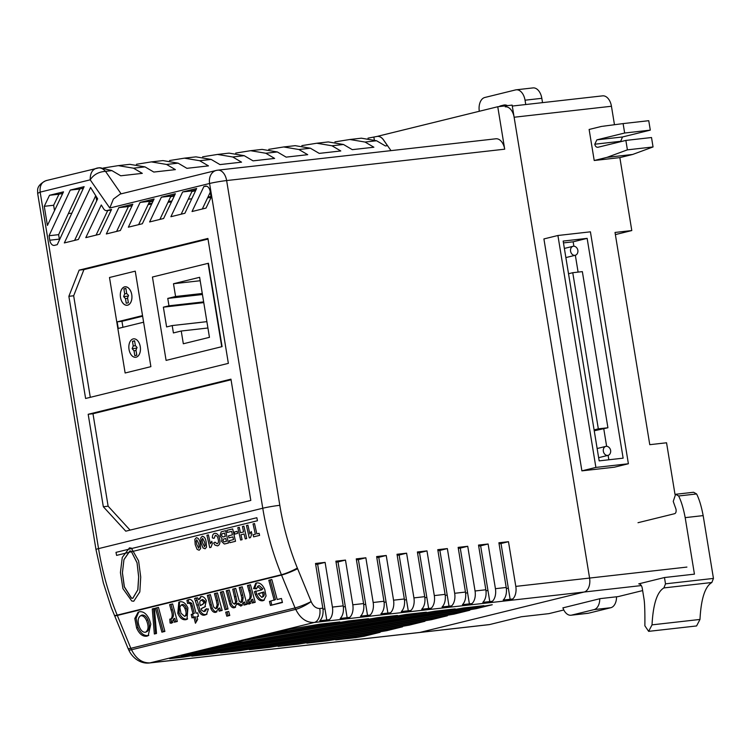 <?xml version="1.0" encoding="UTF-8"?>
<svg xmlns="http://www.w3.org/2000/svg" width="751" height="751" viewBox="0 0 751 751"><rect width="100%" height="100%" fill="white"/><g stroke="black" fill="none" stroke-linecap="round" stroke-linejoin="round"><path stroke-width="1.13" d="M664.475 577.528L638.754 583.856C640.556 584.043 641.72 585.489 642.246 588.183L644.067 599.354C644.715 603.551 644.987 612.375 644.874 625.808L648.648 631.356L652.028 624.86C653.117 604.236 657.069 591.929 663.903 587.92L665.508 583.837L664.475 577.528L694.44 574.149L685.184 517.636L703.161 515.608C701.378 506.249 699.19 499.03 696.599 493.951L693.595 492.262L675.609 494.289L678.622 495.979C681.213 501.058 683.401 508.277 685.184 517.636M648.648 631.356L696.59 625.949L699.979 619.444C701.058 598.829 705.02 586.512 711.845 582.504L713.45 578.42L703.161 515.608M638.012 522.705L674.248 513.787C675.797 513.487 676.388 511.975 676.022 509.272L673.234 501.396L675.609 494.289M616.543 596.792A12.316 7.651 83.6 0 1 610.807 607.719L588.418 613.229A12.316 7.651 83.6 0 1 587.808 613.332L571.032 615.229A12.316 7.651 83.6 0 1 562.912 607.803M599.767 598.735A12.316 7.651 83.6 0 1 594.032 609.615L571.633 615.116A12.316 7.651 83.6 0 1 571.032 615.229M608.836 459.781L608.113 455.341M606.63 446.31L603.766 428.783M578.101 272.106L575.341 255.246M573.867 246.215L573.144 241.813L563.466 242.902M594.238 430.792L607.916 427.76L582.354 271.627L572.76 272.707L598.331 428.84L594.088 429.891M615.369 234.603L631.798 230.557L619.857 157.616L594.21 160.507L607.005 157.363L632.652 154.462L653.051 146.952L651.511 137.527L625.865 140.418L597.815 147.299M598.078 147.252C596.397 147.449 595.299 146.436 594.773 144.22L596.867 139.855L624.654 133.021L623.105 123.596L601.457 126.431L589.122 129.463L594.21 160.507M614.468 124.722L611.445 106.257A12.316 7.651 -96.4 0 0 602.602 95.856L512.285 106.051M563.813 609.972L548.934 613.633L521.363 616.749L489.643 624.55L419.884 632.426A12.316 7.651 83.6 0 1 419.283 632.53A12.316 7.651 -96.4 0 0 419.884 632.426L584.109 592.032A12.316 7.651 -96.4 0 0 589.582 578.063L514.125 117.24A12.316 7.651 -96.4 0 0 505.273 106.839M675.008 494.421L666.55 442.78L649.775 444.676L615.022 232.453L631.798 230.557M557.909 235.495L543.912 238.931L581.894 470.858L614.402 467.197L628.39 463.752L590.417 231.824L557.909 235.495L595.89 467.422L628.39 463.752M620.514 141.742L622.513 136.964L650.3 130.13L648.751 120.695L623.105 123.596M619.857 157.616L632.652 154.462M562.931 607.859L600.19 598.631L618.167 596.604L642.631 590.586M489.643 624.55A12.316 7.651 83.6 0 1 489.032 624.663L149.458 662.983A12.316 7.651 83.6 0 0 150.069 662.87L419.884 632.426L584.109 592.032L314.284 622.476C306.427 622.776 300.24 618.402 295.744 609.361A12.316 2.431 -28.4 0 0 311.139 601.57C313.129 606.141 316.002 608.46 319.766 608.517L322.836 608.169L315.514 563.466L325.099 562.386L332.421 607.09L343.207 605.869L335.885 561.175L345.479 560.086L352.801 604.79L363.587 603.569L356.265 558.875L365.85 557.786L373.172 602.49L383.958 601.269L376.636 556.575L386.23 555.487L393.552 600.19L404.338 598.969L397.016 554.276L406.601 553.187L413.923 597.89L424.709 596.669L417.387 551.976L426.981 550.887L434.303 595.59L445.09 594.37L437.767 549.676L447.352 548.587L454.674 593.29L465.46 592.07L458.148 547.376L467.732 546.287L475.054 590.99L485.841 589.77L478.518 545.076L488.103 543.996L495.425 588.69L506.212 587.47L498.899 542.776L508.483 541.696L515.806 586.39L589.582 578.063A12.316 7.651 83.6 0 1 584.109 592.032L641.298 585.573M607.005 157.363L627.404 149.853L653.051 146.952M627.404 149.853L625.865 140.418M624.654 133.021L650.3 130.13M499.077 106.586A12.673 7.876 83.6 0 1 500.823 105.797L503.696 105.084A12.673 7.876 83.6 0 1 504.315 104.98A12.673 7.876 83.6 0 1 507.488 105.638M525.756 104.53L525.043 100.202A12.316 7.651 83.6 0 0 516.2 89.81A12.316 7.651 83.6 0 0 515.59 89.913L484.799 97.489A12.316 7.651 83.6 0 0 479.298 111.279M516.2 89.81L532.975 87.914A12.316 7.651 83.6 0 1 541.828 98.315L525.043 100.202M542.532 102.634L541.828 98.315M587.141 238.367L563.166 241.071L599.167 460.87L623.133 458.166L587.141 238.367L573.144 241.813M595.89 467.422L581.894 470.858M572.76 272.707L568.516 273.749M598.331 428.84L607.916 427.76M256.851 517.721L257.443 520.743L116.593 555.393L115.992 552.37L256.851 517.721M131.5 598.087L132.871 598.247L137.893 589.742L138.682 576.73L137.029 562.63L131.143 551.084L129.848 550.915L123.943 559.608L122.432 572.816L124.394 586.85L131.5 598.087M131.331 548.117L129.463 547.873L122.272 557.411L120.423 572.534L122.929 588.624L131.763 600.997L133.753 601.232L139.836 591.91L140.719 577.059L138.597 560.894L131.331 548.117M131.359 598.153L132.758 598.331L137.799 589.854L138.644 576.89L137.048 562.818L131.2 551.225L129.876 551.046L123.953 559.692L122.385 572.863L124.281 586.878L131.359 598.153M215.237 535.397C216.739 535.435 217.715 536.693 218.156 539.19C218.804 541.574 218.466 543.114 217.152 543.799L214.993 542.156L213.631 542.992L214.955 545.095L217.555 545.883C219.79 544.954 220.465 542.541 219.583 538.645C218.701 534.928 217.086 533.163 214.739 533.341C213.096 533.764 212.308 535.294 212.373 537.941L214.026 538.373L215.443 535.36M235.514 541.302L232.688 528.929L226.886 530.356L227.328 532.421L231.655 531.361L232.425 534.853L228.492 535.82L228.961 537.876L232.894 536.909L233.533 539.603L229.308 540.645L229.815 542.701L235.514 541.302M225.525 541.574L224.117 541.875L222.972 540.711L223.545 539.087L225.779 538.495L226.455 541.349L225.525 541.574M225.347 543.799L228.435 543.039L225.61 530.675L221.179 531.849L219.996 535.838L221.996 538.495L221.583 541.433L224.296 543.996L225.347 543.799M224.577 533.097L225.309 536.43L223.047 536.946L221.489 535.576L221.967 533.82L224.577 533.097M246.722 538.542L243.897 526.169L242.423 526.535L243.596 531.933L240.451 532.712L239.278 527.305L237.804 527.671L240.63 540.044L242.104 539.678L240.921 534.768L244.066 533.999L245.248 538.908L246.722 538.542M256.842 533.877L254.514 523.56L253.04 523.926L255.359 534.233L253.106 534.787L253.603 536.852L259.602 535.379L259.095 533.313L256.842 533.877M247.933 525.184L246.459 525.54L249.276 537.913L250.459 537.622L251.857 533.923L251.294 531.548L249.895 533.989L247.933 525.184M237.598 533.407L237.138 531.342L234.293 532.046L234.753 534.111L237.598 533.407M603.353 451.276A4.619 3.605 76.2 0 0 608.047 455.359A4.619 3.605 76.2 0 0 610.103 453.632A5.229 5.229 0 0 0 608.46 446.958A4.619 3.605 76.2 0 0 605.841 446.385A4.619 3.605 76.2 0 0 603.353 451.276M570.582 251.181A4.619 3.605 76.2 0 0 575.285 255.265A4.619 3.605 76.2 0 0 577.341 253.538A5.229 5.229 0 0 0 575.698 246.863A4.619 3.605 76.2 0 0 573.079 246.29A4.619 3.605 76.2 0 0 570.582 251.181M208.403 534.9L206.929 535.266L209.754 547.639L210.937 547.348L212.326 543.649L211.773 541.274L210.374 543.715L208.403 534.9M203.023 547.948L205.089 548.784L206.525 547.103L206.112 541.931C205.577 538.401 204.291 536.514 202.226 536.252L200.742 537.941L201.09 543.142L203.023 547.948M204.582 546.728L202.563 542.776L202.057 539.753L202.667 538.317L204.629 542.269L205.164 545.301L204.497 546.737M211.069 197.457L207.595 197.851M171.481 201.925L168.008 202.319M151.627 204.159L148.154 204.554M131.772 206.403L131.2 205.877M96.682 200.836L95.884 195.964M71.843 213.171L68.444 213.547M62.023 194.941L61.798 193.523M181.169 214.185L192.237 190.857L195.955 189.947M159.888 219.423L170.956 196.095L174.683 195.176M138.616 224.652L149.684 201.324L153.411 200.414M116.612 231.439L128.412 206.563L132.129 205.643M59.498 239.813A6.158 3.821 83.6 0 1 59.357 239.128L58.625 234.659L72.678 204.3M74.602 240.404L92.936 201.54M96.072 235.119L107.74 210.515M202.31 209.003L210.271 192.218M83.464 188.097L79.803 188.999L72.697 204.422M95.715 195.682L92.955 201.662M349.844 139.498L361.353 138.193L376.561 140.747L365.052 142.052L349.844 139.498L334.927 141.883M316.762 143.234L328.271 141.93L343.479 144.483L331.97 145.778L316.762 143.234L301.855 145.619M283.681 146.961L295.19 145.666L310.398 148.219L298.889 149.515L283.681 146.961L268.774 149.355M250.599 150.698L262.108 149.402L277.316 151.946L265.816 153.251L250.599 150.698L235.692 153.082M217.518 154.434L229.027 153.129L244.235 155.682L232.735 156.987L217.518 154.434L202.61 156.818M184.436 158.161L195.945 156.865L211.153 159.419L199.653 160.714L184.436 158.161L169.576 160.545M118.282 165.633L129.792 164.328L144.999 166.882L133.49 168.186L118.282 165.633L103.366 168.017M151.355 161.897L162.948 160.592L178.109 163.145L166.572 164.45L151.355 161.897L136.447 164.281M368.009 138.156L376.673 136.513A12.316 7.651 -96.4 0 1 377.274 136.4L377.359 136.391A12.316 7.651 83.6 0 1 383.573 139.958L390.98 150.632M376.983 136.447L497.753 106.736L512.135 105.112L589.582 578.063L686.912 567.08M383.573 139.958L383.498 139.968A12.316 7.651 -96.4 0 0 377.274 136.4M152.265 608.93L154.424 608.404L156.508 633.478L154.349 634.004L152.265 608.93M170.73 619.153C172.552 617.294 172.664 614.271 171.078 610.094L169.613 604.668L172.617 603.926L177.339 621.462L174.335 622.203L173.481 619.021L171.613 623.199L170.083 623.048L169.782 619.143L171.284 618.862M196.049 613.248L197.72 612.844L198.471 616.261L196.94 616.637L197.682 619.415L195.448 623.236L193.918 617.388L191.984 617.857L191.223 614.44L193.026 613.999L190.388 603.954L188.736 603.128L187.6 603.522L186.933 600.312L188.539 599.683C190.256 598.988 191.796 599.842 193.148 602.264L196.049 613.248M217.443 592.896L222.174 610.432L219.17 611.173L218.485 608.629L215.687 612.356C213.744 612.656 212.148 611.389 210.881 608.563L207.36 595.383L210.364 594.642L213.697 607.099L215.753 608.732L217.321 607.944L218.447 604.32L217.649 600.068L216.354 600.744L214.448 593.637L217.443 592.896M216.382 612.093L216.955 611.689M215.753 608.732L217.161 604.996L216.354 600.744M228.708 611.455L229.787 615.454L226.783 616.186L225.713 612.187L228.708 611.455M248.6 600.002C250.421 598.134 250.534 595.121 248.938 590.943L247.483 585.517L250.477 584.776L255.209 602.311L252.205 603.044L251.341 599.861L249.482 604.048L247.952 603.898L247.642 599.993L249.154 599.711M274.181 600.265L268.82 580.26L271.824 579.528L277.185 599.523L281.447 598.481L282.451 602.499L270.454 605.447L269.459 601.429L275.476 599.589L270.2 579.922M255.415 594.67L254.411 591.675L261.677 589.892L257.48 586.381L259.17 585.555L257.884 586.231L256.495 588.868L253.575 588.606L255.772 583.255L256.654 582.926C259.949 582.551 262.662 584.747 264.774 589.526L266.061 595.965L263.751 600.406L262.728 600.781C259.715 601.129 257.283 599.091 255.415 594.67L256.711 593.994L255.706 590.999M242.226 586.803L246.948 604.339L243.944 605.081L243.296 602.659L240.949 606.141L236.95 603.823L234.34 607.766C232.547 608.085 231.055 606.939 229.872 604.32L226.239 590.737L229.243 589.995L232.669 602.8L234.425 604.142L236.011 603.353L236.931 601.157L235.636 601.842L232.726 589.141L235.73 588.399L239.269 601.269L240.958 602.537L242.479 601.767L243.193 597.552L241.906 598.228L239.222 587.545L242.226 586.803M235.007 607.512L235.551 607.137M234.425 604.142L235.636 601.842M240.958 602.537L241.906 598.228M223.347 591.45L228.051 608.986L225.047 609.728L220.343 592.192L223.347 591.45M204.028 611.614L205.361 609.324L208.459 608.948L206.431 614.468L205.126 614.956C202.845 615.811 200.77 614.665 198.902 611.511L194.575 598.528L197.588 597.787L198.555 599.627L201.033 596.604C203.145 596.294 204.91 597.636 206.337 600.64L204.873 606.902L201.212 608.704L201.644 610.291L204.028 611.614L205.877 610.741M200.395 596.848L201.033 596.604M179.846 601.823C183.056 601.26 185.741 603.297 187.91 607.944L187.008 619.284L185.966 619.669C182.681 620.26 179.958 618.157 177.79 613.36L178.822 602.199L179.846 601.823M155.457 608.15L158.461 607.409L164.891 631.413L161.897 632.154L155.457 608.15M139.367 611.783C143.394 611.201 146.755 613.839 149.44 619.697L150.801 624.1L148.191 635.684L146.877 636.172C142.737 636.735 139.32 634.022 136.626 628.024L134.814 618.477L138.09 612.253L139.367 611.783M319.766 624.194L339.809 621.931L271.167 633.675L288.591 629.394L319.766 624.194M348.445 620.964L368.553 618.693L248.863 639.167L264.418 635.337L348.445 620.964M225.065 645.015L243.803 640.406L377.302 617.707L397.439 615.435L225.065 645.015M406.291 614.431L426.361 612.168L203.709 650.272L219.142 646.48L406.291 614.431M434.782 611.22L455.172 608.92L181.31 655.783L197.156 651.887L434.782 611.22M356.105 637.608L335.716 639.908L380.137 632.304L364.235 636.219L356.105 637.608L355.908 636.454M306.859 643.166L402.574 626.794L386.737 630.68L327.201 640.875L306.859 643.166M278.095 646.414L424.963 621.284L409.126 625.179L298.654 644.095L278.095 646.414M249.332 649.662L447.361 615.773L431.525 619.669L269.59 647.371L249.332 649.662M220.569 652.91L469.816 610.244L453.914 614.158L240.038 650.713L220.569 652.91M483.935 605.672L183.375 657.106L169.623 658.655L463.592 607.963L483.935 605.672M212.139 653.858L191.796 656.158L492.243 604.733L476.312 608.648L212.139 653.858L211.951 652.703M230.951 379.161L88.186 414.28L103.328 506.747L125.774 531.182L250.806 500.429L230.951 379.161M207.905 238.452L79.146 270.125L68.867 296.307L85.605 398.481L228.36 363.362L207.905 238.452M196.64 188.501L184.887 213.275L170.89 216.72L182.643 191.946L196.64 188.501M175.368 193.73L163.615 218.503L149.618 221.949L161.371 197.175L175.368 193.73M154.096 198.968L142.343 223.742L128.346 227.187L140.099 202.413L154.096 198.968M132.814 204.197L120.329 230.519L106.332 233.965L118.818 207.642L132.814 204.197M63.516 191.834L47.407 225.45L44.271 206.309L49.519 195.279L63.516 191.834M78.386 239.475L64.323 242.93L90.599 187.468L97.649 198.799L78.386 239.475M203.887 186.539L205.389 186.164A6.158 3.821 83.6 0 1 205.699 186.117A6.158 3.821 83.6 0 1 210.12 191.308L211.115 197.372L206.027 208.083L192.031 211.529L203.887 186.539L206.722 186.22M57.245 244.676L54.504 245.352A6.158 3.821 83.6 0 1 54.194 245.408A6.158 3.821 83.6 0 1 49.773 240.217L49.04 235.739L70.294 190.069L84.131 186.661L57.245 244.676M101.282 204.976L103.469 208.543A5.773 3.586 -96.4 0 0 106.651 210.637A5.773 3.586 -96.4 0 0 107.196 210.505L111.533 209.435L99.789 234.209L85.792 237.645L101.282 204.976M217.189 170.27A12.316 9.622 76.2 0 0 216.232 170.439L120.188 194.068L113.401 199.071L109.787 208.027L90.204 179.827C90.101 172.946 92.551 169.003 97.546 168.008C100.334 167.464 102.99 168.571 105.506 171.341C98.7 171.819 93.593 174.645 90.204 179.827L40.16 192.134L37.653 193.354L95.978 549.535L103.375 582.973L111.27 607.55L128.064 648.479A12.316 12.316 0 0 0 128.628 649.662C132.26 658.111 140.812 664.091 149.458 662.983M133.49 168.186L142.305 173.359L120.733 175.79L111.918 170.618L100.794 167.867A12.316 7.651 83.6 0 0 99.207 167.783L45.999 180.634C40.301 183.469 37.512 186.717 37.625 190.379L37.653 193.354M504.7 149.186L226.633 180.559A12.316 7.651 -96.4 0 0 217.79 170.167L245.361 167.051A12.316 7.651 83.6 0 1 245.699 167.032L492.609 139.16A12.316 7.651 -96.4 0 0 492.262 139.188L495.857 138.785A12.316 7.651 83.6 0 1 504.7 149.186L497.753 106.736M217.79 170.167A12.316 12.316 0 0 0 216.232 170.439A12.316 9.622 76.2 0 0 209.585 183.479A12.316 0.77 170.7 0 1 226.633 180.559L279.813 505.31C283.334 526.949 289.173 547.864 297.349 568.056A12.316 1.671 156.3 0 1 281.4 574.731C272.697 553.337 266.492 531.173 262.766 508.23L209.585 183.479L109.787 208.027M365.052 142.052L373.876 147.224L352.294 149.656L343.479 144.483M331.97 145.778L340.794 150.96L319.222 153.392L310.398 148.219M298.889 149.515L307.713 154.687L286.14 157.128L277.316 151.946M265.816 153.251L274.631 158.423L253.059 160.855L244.235 155.682M232.735 156.987L241.55 162.16L219.977 164.591L211.153 159.419M199.653 160.714L208.468 165.887L186.896 168.327L178.109 163.145M166.572 164.45L175.387 169.623L153.814 172.054L144.999 166.882M383.498 139.968L387.469 145.685L385.376 145.929L376.561 140.747M315.673 564.442L317.635 564.226L324.958 608.92L322.968 609.145M336.044 562.142L338.016 561.926L345.329 606.62L343.348 606.846M356.425 559.842L358.387 559.626L365.709 604.32L363.719 604.546M376.795 557.552L378.767 557.326L386.08 602.02L384.099 602.246M397.176 555.252L399.138 555.027L406.46 599.73L404.47 599.946M417.556 552.952L419.518 552.727L426.831 597.43L424.85 597.646M437.927 550.652L439.889 550.427L447.211 595.13L445.221 595.355M458.307 548.352L460.269 548.127L467.591 592.83L465.601 593.055M478.678 546.052L480.64 545.827L487.962 590.53L485.972 590.755M499.058 543.752L501.02 543.527L508.343 588.23L506.352 588.455M210.984 196.612L208.027 196.94M191.768 198.78L188.294 199.175M171.913 201.024L168.44 201.409M152.059 203.258L148.585 203.652M170.618 196.809L174.345 195.889M150.463 201.137L153.298 200.639M174.476 195.607L170.89 196.236M191.899 191.571L195.617 190.66M195.927 190.003L195.251 190.116M149.346 202.038L151.786 201.437L149.44 201.85M322.836 608.169A12.316 7.651 83.6 0 1 319.795 620.758L329.389 619.678A12.316 7.651 -96.4 0 0 332.421 607.09M506.212 587.47A12.316 7.651 83.6 0 1 503.179 600.068L512.773 598.988A12.316 7.651 -96.4 0 0 515.806 586.39M485.841 589.77A12.316 7.651 83.6 0 1 482.809 602.368L492.393 601.288A12.316 7.651 -96.4 0 0 495.425 588.69M465.46 592.07A12.316 7.651 83.6 0 1 462.428 604.668L472.022 603.579A12.316 7.651 -96.4 0 0 475.054 590.99M445.09 594.37A12.316 7.651 83.6 0 1 442.057 606.968L451.642 605.879A12.316 7.651 -96.4 0 0 454.674 593.29M424.709 596.669A12.316 7.651 83.6 0 1 421.677 609.268L431.262 608.179A12.316 7.651 -96.4 0 0 434.303 595.59M404.338 598.969A12.316 7.651 83.6 0 1 401.306 611.567L410.891 610.479A12.316 7.651 -96.4 0 0 413.923 597.89M383.958 601.269A12.316 7.651 83.6 0 1 380.926 613.867L390.511 612.778A12.316 7.651 -96.4 0 0 393.552 600.19M363.587 603.569A12.316 7.651 83.6 0 1 360.546 616.167L370.14 615.078A12.316 7.651 -96.4 0 0 373.172 602.49M343.207 605.869A12.316 7.651 83.6 0 1 340.175 618.467L349.759 617.378A12.316 7.651 -96.4 0 0 352.801 604.79M297.349 568.056A24.623 19.235 76.2 0 1 297.621 568.704L311.139 601.57A12.316 1.455 157.6 0 1 295.059 607.916L281.541 575.059L117.325 615.454L130.834 648.31L295.059 607.916A12.316 9.622 -103.8 0 0 295.744 609.361L131.519 649.765A12.316 2.431 151.6 0 1 128.628 649.662M282.367 602.152L270.454 605.447M271.749 604.771L270.829 601.091M261.517 589.479L262.812 588.793L261.677 589.892M262.812 588.793L259.17 585.555M256.532 588.08L253.575 588.606M254.861 587.93L256.429 582.992M264.371 600.002L262.728 600.781M264.023 600.105C261.01 600.453 258.569 598.416 256.711 593.994M258.26 593.684L263.779 591.966C264.577 594.341 264.343 595.928 263.094 596.726L261.799 597.402C263.057 596.604 263.282 595.017 262.493 592.642L258.26 593.684L261.799 597.402M263.779 591.966L262.493 592.642M255.115 601.973L252.205 603.044M253.491 602.368L252.636 599.185L251.341 599.861M250.778 603.372L247.952 603.898M249.248 603.222L248.975 599.842M249.895 599.317C251.707 597.458 251.82 594.445 250.233 590.267L248.863 585.17M246.854 604.001L243.944 605.081M245.239 604.405L244.582 601.983L243.296 602.659M242.244 605.466L238.245 603.147L236.95 603.823M235.636 607.09C233.843 607.409 232.35 606.264 231.158 603.644L229.872 604.32M231.158 603.644L227.619 590.399M236.931 601.157L234.115 588.803M243.193 597.552L242.657 594.82L241.362 595.496M242.657 594.82L240.602 587.207M229.693 615.116L226.783 616.186M228.079 615.51L227.093 611.849M227.957 608.648L225.047 609.728M226.342 609.052L221.723 591.844M222.08 610.094L219.17 611.173M220.465 610.497L219.78 607.953L218.485 608.629M216.983 611.68C215.039 611.971 213.434 610.713 212.176 607.888L210.881 608.563M212.176 607.888L208.75 595.036M217.649 600.068L215.828 593.299M205.323 610.938L206.656 608.648M207.023 614.102L205.126 614.956M206.422 614.28C204.141 615.135 202.066 613.989 200.198 610.835L198.902 611.511M200.198 610.835L197.119 600.19L195.823 600.866M197.119 600.19L195.87 597.852M201.061 596.604L199.85 598.941L198.555 599.627M205.474 606.545L202.141 608.103M204.92 602.621L200.386 605.625L204.92 602.621L204.807 600.978L202.61 599.467L201.324 600.143C199.775 600.781 199.409 602.405 200.226 605.006L200.386 605.625L203.014 604.236M202.61 599.467L201.324 600.143L203.512 601.654L204.807 600.978M203.624 603.297L203.512 601.654M198.395 615.923L196.94 616.637M196.462 621.499L195.204 616.712L193.918 617.388M195.204 616.712L191.984 617.857M193.279 617.181L192.594 614.102M190.989 606.245L192.284 605.569L194.321 613.323L193.026 613.999M192.284 605.569L191.683 603.278L190.388 603.954M191.683 603.278L190.022 602.452L188.736 603.128M190.022 602.452L187.6 603.522M188.895 602.846L188.257 599.767M187.628 618.88L185.966 619.669M187.262 618.993C183.976 619.584 181.254 617.482 179.085 612.685L177.79 613.36M179.085 612.685L179.498 601.927M182.39 604.442L181.094 605.118L179.789 607.259L180.991 613.229L184.633 616.383L185.929 615.707C187.722 614.252 187.825 611.671 186.239 607.963C185.29 605.606 184.004 604.442 182.39 604.442L181.751 604.78M186.239 607.963L184.943 608.639C183.995 606.282 182.709 605.118 181.094 605.118L182.033 604.583M184.633 616.383C186.426 614.928 186.539 612.347 184.943 608.639M177.245 621.124L174.335 622.203M175.631 621.528L174.776 618.345L173.481 619.021M172.908 622.523L170.083 623.048M171.378 622.372L171.115 618.993M172.026 618.477C173.847 616.618 173.96 613.595 172.364 609.418L170.993 604.33M164.807 631.075L161.897 632.154M163.183 631.469L156.837 607.812M156.48 633.121L154.349 634.004M155.635 633.328L153.589 608.61M148.801 635.308L146.877 636.172M148.172 635.496C144.032 636.059 140.615 633.337 137.912 627.348L136.626 628.024M137.912 627.348L136.091 618.308L138.757 611.962M146.783 631.572C149.806 629.526 150.153 625.602 147.806 619.81C146.257 616.393 144.295 614.806 141.92 615.06L140.625 615.736C137.715 617.782 137.349 621.621 139.545 627.245C141.066 630.793 143.047 632.464 145.487 632.248L147.478 631.309M145.487 632.248C148.52 630.202 148.858 626.278 146.511 620.495C144.962 617.069 143 615.482 140.625 615.736L141.92 615.06M147.806 619.81L146.511 620.495M476.312 608.648L476.125 607.493M183.375 657.106L183.188 655.952M453.914 614.158L453.726 613.004M240.038 650.713L239.86 649.606M431.525 619.669L431.337 618.514M269.59 647.371L269.402 646.226M409.126 625.179L408.938 624.025M298.654 644.095L298.466 642.931M386.737 630.68L386.549 629.535M327.201 640.875L327.014 639.721M364.235 636.219L364.047 635.064M373.876 137.198L374.28 139.639M62.831 193.27L58.972 194.209L53.64 205.258L54.513 210.618M82.629 188.294L82.826 189.477M107.196 210.505L111.251 210.045M49.04 235.739L58.625 234.659M70.294 190.069L79.803 188.999M49.519 195.279L58.972 194.209M44.271 206.309L53.64 205.258M118.818 207.642L128.412 206.563M140.099 202.413L149.684 201.324M161.371 197.175L170.956 196.095M182.643 191.946L192.237 190.857M208.008 239.071L83.934 269.59L73.664 295.772L90.298 397.326M73.664 295.772L68.867 296.307M83.934 269.59L79.146 270.125M109.496 277.495L125.135 372.994L150.885 366.657L135.255 271.158L109.496 277.495L125.135 372.994L150.885 366.657L143.61 322.207L118.245 328.45L117.156 321.85L142.53 315.608L135.255 271.158L109.496 277.495M222.08 346.624L208.431 263.254L152.444 277.025L166.093 360.396L222.08 346.624M231.045 379.771L92.983 413.735L108.125 506.202L130.092 530.122M108.125 506.202L103.328 506.747M92.983 413.735L88.186 414.28M508.483 541.696L501.02 543.527M508.343 588.23L510.145 599.279M488.103 543.996L480.64 545.827M487.962 590.53L489.774 601.579M467.732 546.287L460.269 548.127M467.591 592.83L469.394 603.879M447.352 548.587L439.889 550.427M447.211 595.13L449.023 606.179M426.981 550.887L419.518 552.727M426.831 597.43L428.643 608.479M406.601 553.187L399.138 555.027M406.46 599.73L408.272 610.779M386.23 555.487L378.767 557.326M386.08 602.02L387.891 613.079M365.85 557.786L358.387 559.626M365.709 604.32L367.521 615.379M345.479 560.086L338.016 561.926M345.329 606.62L347.14 617.679M325.099 562.386L317.635 564.226M324.958 608.92L326.769 619.979M221.733 346.709L208.083 263.338L152.444 277.025L166.093 360.396L221.733 346.709M209.454 337.34L199.625 277.316L173.49 283.737L175.584 296.495L167.764 298.419L168.966 305.798L163.371 307.168L166.609 326.938L172.204 325.568L173.415 332.937L181.235 331.013L183.328 343.77L209.454 337.34M207.924 327.999L181.235 331.013M206.882 321.653L172.204 325.568M203.765 302.615L163.371 307.168M203.643 301.883L168.966 305.798M202.432 294.514L167.764 298.419M202.272 293.491L175.584 296.495M200.179 280.733L173.49 283.737M131.754 294.683A9.275 5.764 -96.4 0 0 125.098 286.844A9.275 5.764 -96.4 0 0 120.507 297.443A9.275 5.764 -96.4 0 0 127.172 305.281A9.275 5.764 -96.4 0 0 131.754 294.683M140.268 346.68A9.275 5.764 -96.4 0 0 133.612 338.842A9.275 5.764 -96.4 0 0 129.031 349.44A9.275 5.764 -96.4 0 0 135.687 357.279A9.275 5.764 -96.4 0 0 140.268 346.68A9.275 5.764 -96.4 0 0 133.612 338.842A9.275 5.764 -96.4 0 0 129.031 349.44A9.275 5.764 -96.4 0 0 135.687 357.279A9.275 5.764 -96.4 0 0 140.268 346.68M142.634 316.218L121.953 321.306L122.939 327.295M121.953 321.306L117.156 321.85M136.804 355.195L135.978 350.144L137.058 347.46L135.377 345.601L134.589 340.776L132.467 341.301L133.227 345.958L132.138 348.671L134.016 350.764L134.823 355.683L136.804 355.195M132.467 341.301L134.636 341.057M133.227 345.958L135.48 345.704M132.138 348.671L136.776 348.145M134.016 350.764L136.044 350.529M120.498 297.377A9.275 5.764 -96.4 0 0 127.163 305.216A9.275 5.764 -96.4 0 0 131.744 294.617A9.275 5.764 -96.4 0 0 125.079 286.779A9.275 5.764 -96.4 0 0 120.498 297.377M123.887 288.882L124.685 293.81L123.615 296.617L125.473 298.607L126.234 303.263L128.365 302.747L127.576 297.922L128.534 295.415L126.694 293.453L125.868 288.393L123.887 288.882L125.905 288.656M124.685 293.81L126.806 293.566M123.615 296.617L128.271 296.091M125.473 298.607L127.642 298.363M197.119 549.394L199.184 550.239L200.63 548.549L200.207 543.377C199.682 539.856 198.386 537.96 196.33 537.707L194.847 539.396L195.194 544.588L197.119 549.394M198.686 548.174L196.668 544.231L196.161 541.199L196.771 539.772L198.733 543.715L199.259 546.747L198.593 548.192M652.028 624.86L699.979 619.444M663.903 587.92L711.845 582.504M665.508 583.837L713.45 578.42M678.622 495.979L696.599 493.951M610.807 607.719L594.032 609.615M588.418 613.229L571.633 615.116M611.445 106.257L514.125 117.24M594.773 144.22L620.42 141.319M596.867 139.855L622.513 136.964M506.362 105.168L500.823 105.797M504.944 104.943L503.696 105.084M128.064 648.479A12.316 1.455 157.6 0 0 130.834 648.31A12.316 9.622 -103.8 0 0 131.519 649.765C136.025 658.796 142.202 663.171 150.069 662.87L314.284 622.476A12.316 7.651 -96.4 0 0 319.766 608.517M46.853 180.475C41.812 181.658 39.578 185.544 40.16 192.134L98.541 548.624C102.267 571.567 108.482 593.731 117.184 615.125L281.4 574.731A12.316 9.622 76.2 0 1 281.541 575.059A12.316 1.455 157.6 0 0 297.621 568.704M95.978 549.535A12.316 0.77 170.7 0 1 98.541 548.624L262.766 508.23A12.316 0.77 170.7 0 1 279.813 505.31M111.918 170.618L105.506 171.341L121.118 193.842M114.546 615.623A12.316 1.455 157.6 0 0 117.325 615.454A12.316 9.622 76.2 0 0 117.184 615.125A12.316 1.671 156.3 0 1 114.387 615.229M250.233 590.267L248.938 590.943M230.35 600.593L229.055 601.269M236.105 596.275L234.81 596.961M211.266 604.48L209.97 605.156M218.447 604.32L217.161 604.996M198.405 604.527L197.109 605.203M205.211 606.648L203.925 607.324M172.364 609.418L171.078 610.094M49.773 240.217L59.357 239.128M205.389 186.164L205.999 186.098M608.047 455.359L598.641 457.669M605.841 446.385L597.139 448.525M575.285 255.265L565.869 257.574M573.079 246.29L564.377 248.431M106.651 210.637L111.214 210.12M127.163 305.216L127.858 305.131"/></g></svg>
